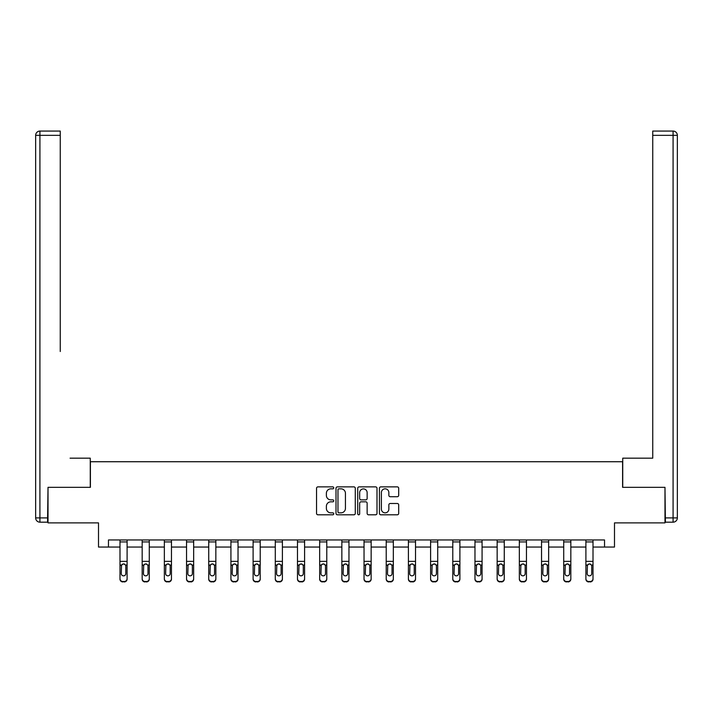 <?xml version="1.0" encoding="UTF-8"?>
<svg xmlns="http://www.w3.org/2000/svg" width="713" height="713" viewBox="0 0 713 713"><rect width="100%" height="100%" fill="white"/><g stroke="black" fill="none" stroke-linecap="round" stroke-linejoin="round"><path stroke-width="1.07" d="M333.746 487.861A0.98 0.98 0 0 0 332.766 486.881L317.936 486.881A1.399 1.399 0 0 0 316.536 488.28L316.536 513.405A1.399 1.399 0 0 0 317.936 514.804L332.766 514.804A0.98 0.98 0 0 0 333.746 513.823A0.98 0.98 0 0 0 332.766 512.843L330.85 512.843A4.465 4.465 0 0 1 326.385 508.378L326.385 506.283A4.465 4.465 0 0 1 330.85 501.818L332.766 501.818A0.98 0.98 0 0 0 333.746 500.838A0.98 0.98 0 0 0 332.766 499.866L330.85 499.866A4.465 4.465 0 0 1 326.385 495.392L326.385 493.298A4.465 4.465 0 0 1 330.85 488.833L332.766 488.833A0.98 0.98 0 0 0 333.746 487.861M397.301 496.72A1.399 1.399 0 0 0 398.692 495.33L398.692 488.28A1.399 1.399 0 0 0 397.301 486.881L380.822 486.881A1.399 1.399 0 0 0 379.432 488.28L379.432 513.405A1.399 1.399 0 0 0 380.822 514.804L397.301 514.804A1.399 1.399 0 0 0 398.692 513.405L398.692 504.884A1.399 1.399 0 0 0 397.301 503.494L390.252 503.494A1.399 1.399 0 0 0 388.852 504.884L388.852 509.109A3.734 3.734 0 0 1 385.118 512.843A3.734 3.734 0 0 1 381.384 509.109L381.384 492.567A3.734 3.734 0 0 1 385.118 488.833A3.734 3.734 0 0 1 388.852 492.567L388.852 495.33A1.399 1.399 0 0 0 390.252 496.72L397.301 496.72M108.465 547.058L108.465 539.955L604.535 539.955L604.535 547.058L614.49 547.058L614.49 522.887L664.979 522.887L664.979 487.327L622.592 487.327L622.592 461.73L90.408 461.73L90.408 487.327L48.021 487.327L48.021 522.887L98.51 522.887L98.51 547.058L119.989 547.058M355.279 488.28A1.399 1.399 0 0 0 353.88 486.881L337.409 486.881A1.399 1.399 0 0 0 336.01 488.28L336.01 513.405A1.399 1.399 0 0 0 337.409 514.804L353.88 514.804A1.399 1.399 0 0 0 355.279 513.405L355.279 488.28M359.12 486.881L375.591 486.881A1.399 1.399 0 0 1 376.99 488.28L376.99 513.405A1.399 1.399 0 0 1 375.591 514.804L368.541 514.804A1.399 1.399 0 0 1 367.142 513.405L367.142 503.209A1.399 1.399 0 0 0 365.751 501.818L361.072 501.818A1.399 1.399 0 0 0 359.673 503.209L359.673 513.823A0.98 0.98 0 0 1 358.701 514.804A0.98 0.98 0 0 1 357.721 513.823L357.721 488.28A1.399 1.399 0 0 1 359.12 486.881M127.101 547.058L142.172 547.058M149.284 547.058L164.355 547.058M171.468 547.058L186.548 547.058M193.66 547.058L208.731 547.058M215.843 547.058L230.923 547.058M238.026 547.058L253.106 547.058M260.218 547.058L275.289 547.058M282.401 547.058L297.481 547.058M304.594 547.058L319.665 547.058M326.777 547.058L341.848 547.058M348.96 547.058L364.04 547.058M371.152 547.058L386.223 547.058M393.335 547.058L408.406 547.058M415.519 547.058L430.599 547.058M437.711 547.058L452.782 547.058M459.894 547.058L474.974 547.058M482.077 547.058L497.157 547.058M504.269 547.058L519.34 547.058M526.452 547.058L541.532 547.058M548.645 547.058L563.716 547.058M570.828 547.058L585.899 547.058M593.011 547.058L604.535 547.058M338.942 488.833A0.98 0.98 0 0 0 337.971 489.813L337.971 511.872A0.98 0.98 0 0 0 338.942 512.843L340.966 512.843A4.465 4.465 0 0 0 345.44 508.378L345.44 493.298A4.465 4.465 0 0 0 340.966 488.833L338.942 488.833M367.142 492.638A3.734 3.734 0 0 0 363.407 488.904A3.734 3.734 0 0 0 359.673 492.638L359.673 498.467A1.399 1.399 0 0 0 361.072 499.866L365.751 499.866A1.399 1.399 0 0 0 367.142 498.467L367.142 492.638M119.989 565.489L119.989 578.671A2.843 2.825 -0 0 0 122.832 581.487L124.249 581.487A2.843 2.825 -0 0 0 127.101 578.671L127.101 579.116A2.843 2.825 180 0 1 124.249 581.933L124.249 581.487M125.818 573.591L125.818 566.095L125.818 573.591A2.273 2.255 180 0 1 123.545 575.846A2.273 2.255 180 0 0 125.818 573.591M121.263 574.036L121.263 573.591A2.273 2.255 180 0 0 123.545 575.846M122.351 564.143L121.263 565.917M124.73 564.143L123.545 563.814L125.568 565.044L125.818 566.095M119.989 578.671L119.989 539.982L127.101 539.982L127.101 578.671M122.832 581.487L124.249 581.933M122.832 581.933A2.843 2.825 180 0 1 119.989 579.116M119.989 565.044L121.522 565.044L121.263 573.591M121.522 565.044L123.545 563.814M90.266 487.327L90.266 458.174L70.07 458.174M60.257 135.336L39.919 135.336L39.919 131.067L60.257 131.067L60.257 351.509M39.919 522.174L39.919 517.905L35.65 517.905A4.269 4.269 0 0 0 39.919 522.174L47.593 522.174L39.919 522.174A4.269 4.269 0 0 1 35.65 517.905L35.65 135.336A4.269 4.269 0 0 1 39.919 131.067A4.269 4.269 0 0 0 35.65 135.336L39.919 135.336L39.919 517.905L47.593 517.905L48.021 487.327M47.593 517.905L47.593 522.174M642.93 458.174L652.743 458.174L652.743 131.067L673.081 131.067L661.851 131.067M622.734 487.327L622.734 458.174L652.743 458.174L652.743 351.509M665.407 517.905L673.081 517.905L673.081 135.336L677.35 135.336A4.269 4.269 0 0 0 673.081 131.067A4.269 4.269 0 0 1 677.35 135.336L677.35 517.905A4.269 4.269 0 0 1 673.081 522.174L665.407 522.174L664.979 487.327M142.172 565.489L142.172 578.671A2.843 2.825 -0 0 0 145.015 581.487L146.441 581.487A2.843 2.825 -0 0 0 149.284 578.671L149.284 579.116A2.843 2.825 180 0 1 146.441 581.933L146.441 581.487M148.001 573.591L148.001 566.095L148.001 573.591A2.273 2.255 180 0 1 145.728 575.846A2.273 2.255 180 0 0 148.001 573.591M143.456 574.036L143.456 573.591A2.273 2.255 180 0 0 145.728 575.846M144.543 564.143L143.456 565.917M146.914 564.143L145.728 563.814L147.751 565.044L148.001 566.095M164.355 565.489L164.355 578.671A2.843 2.825 -0 0 0 167.207 581.487L168.624 581.487A2.843 2.825 -0 0 0 171.468 578.671L171.468 579.116A2.843 2.825 180 0 1 168.624 581.933L168.624 581.487M170.193 573.591L170.193 566.095L170.193 573.591A2.273 2.255 180 0 1 167.911 575.846A2.273 2.255 180 0 0 170.193 573.591M165.639 574.036L165.639 573.591A2.273 2.255 180 0 0 167.911 575.846M166.726 564.143L165.639 565.917M169.106 564.143L167.911 563.814L169.935 565.044L170.193 566.095M142.172 578.671L142.172 539.982L149.284 539.982L149.284 578.671M145.015 581.487L146.441 581.933M145.015 581.933A2.843 2.825 180 0 1 142.172 579.116M142.172 565.044L143.705 565.044L143.456 573.591M143.705 565.044L145.728 563.814M164.355 578.671L164.355 539.982L171.468 539.982L171.468 578.671M167.207 581.487L168.624 581.933M167.207 581.933A2.843 2.825 180 0 1 164.355 579.116M164.355 565.044L165.888 565.044L165.639 573.591M165.888 565.044L167.911 563.814M186.548 565.489L186.548 578.671A2.843 2.825 -0 0 0 189.391 581.487L190.817 581.487A2.843 2.825 -0 0 0 193.66 578.671L193.66 579.116A2.843 2.825 180 0 1 190.817 581.933L190.817 581.487M192.376 573.591L192.376 566.095L192.376 573.591A2.273 2.255 180 0 1 190.104 575.846A2.273 2.255 180 0 0 192.376 573.591M187.822 574.036L187.822 573.591A2.273 2.255 180 0 0 190.104 575.846M188.918 564.143L187.822 565.917M191.289 564.143L190.104 563.814L192.127 565.044L192.376 566.095M208.731 565.489L208.731 578.671A2.843 2.825 -0 0 0 211.574 581.487L213 581.487A2.843 2.825 -0 0 0 215.843 578.671L215.843 579.116A2.843 2.825 180 0 1 213 581.933L213 581.487M214.56 573.591L214.56 566.095L214.56 573.591A2.273 2.255 180 0 1 212.287 575.846A2.273 2.255 180 0 0 214.56 573.591M210.014 574.036L210.014 573.591A2.273 2.255 180 0 0 212.287 575.846M211.101 564.143L210.014 565.917M213.472 564.143L212.287 563.814L214.31 565.044L214.56 566.095M230.923 565.489L230.923 578.671A2.843 2.825 -0 0 0 233.766 581.487L235.183 581.487A2.843 2.825 -0 0 0 238.026 578.671L238.026 579.116A2.843 2.825 180 0 1 235.183 581.933L235.183 581.487M236.752 573.591L236.752 566.095L236.752 573.591A2.273 2.255 180 0 1 234.479 575.846A2.273 2.255 180 0 0 236.752 573.591M232.197 574.036L232.197 573.591A2.273 2.255 180 0 0 234.479 575.846M233.285 564.143L232.197 565.917M235.664 564.143L234.479 563.814L236.502 565.044L236.752 566.095M186.548 578.671L186.548 539.982L193.66 539.982L193.66 578.671M189.391 581.487L190.817 581.933M189.391 581.933A2.843 2.825 180 0 1 186.548 579.116M186.548 565.044L188.08 565.044L187.822 573.591M188.08 565.044L190.104 563.814M208.731 578.671L208.731 539.982L215.843 539.982L215.843 578.671M211.574 581.487L213 581.933M211.574 581.933A2.843 2.825 180 0 1 208.731 579.116M208.731 565.044L210.264 565.044L210.014 573.591M210.264 565.044L212.287 563.814M230.923 578.671L230.923 539.982L238.026 539.982L238.026 578.671M233.766 581.487L235.183 581.933M233.766 581.933A2.843 2.825 180 0 1 230.923 579.116M230.923 565.044L232.447 565.044L232.197 573.591M232.447 565.044L234.479 563.814M253.106 565.489L253.106 578.671A2.843 2.825 -0 0 0 255.949 581.487L257.375 581.487A2.843 2.825 -0 0 0 260.218 578.671L260.218 579.116A2.843 2.825 180 0 1 257.375 581.933L257.375 581.487M258.935 573.591L258.935 566.095L258.935 573.591A2.273 2.255 180 0 1 256.662 575.846A2.273 2.255 180 0 0 258.935 573.591M254.389 574.036L254.389 573.591A2.273 2.255 180 0 0 256.662 575.846M255.477 564.143L254.389 565.917M257.848 564.143L256.662 563.814L258.685 565.044L258.935 566.095M253.106 578.671L253.106 539.982L260.218 539.982L260.218 578.671M255.949 581.487L257.375 581.933M255.949 581.933A2.843 2.825 180 0 1 253.106 579.116M253.106 565.044L254.639 565.044L254.389 573.591M254.639 565.044L256.662 563.814M275.289 565.489L275.289 578.671A2.843 2.825 -0 0 0 278.132 581.487L279.558 581.487A2.843 2.825 -0 0 0 282.401 578.671L282.401 579.116A2.843 2.825 180 0 1 279.558 581.933L279.558 581.487M281.127 573.591L281.127 566.095L281.127 573.591A2.273 2.255 180 0 1 278.845 575.846A2.273 2.255 180 0 0 281.127 573.591M276.573 574.036L276.573 573.591A2.273 2.255 180 0 0 278.845 575.846M277.66 564.143L276.573 565.917M280.031 564.143L278.845 563.814L280.869 565.044L281.127 566.095M275.289 578.671L275.289 539.982L282.401 539.982L282.401 578.671M278.132 581.487L279.558 581.933M278.132 581.933A2.843 2.825 180 0 1 275.289 579.116M275.289 565.044L276.822 565.044L276.573 573.591M276.822 565.044L278.845 563.814M297.481 565.489L297.481 578.671A2.843 2.825 -0 0 0 300.325 581.487L301.742 581.487A2.843 2.825 -0 0 0 304.594 578.671L304.594 579.116A2.843 2.825 180 0 1 301.742 581.933L301.742 581.487M303.31 573.591L303.31 566.095L303.31 573.591A2.273 2.255 180 0 1 301.038 575.846A2.273 2.255 180 0 0 303.31 573.591M298.756 574.036L298.756 573.591A2.273 2.255 180 0 0 301.038 575.846M299.843 564.143L298.756 565.917M302.223 564.143L301.038 563.814L303.061 565.044L303.31 566.095M297.481 578.671L297.481 539.982L304.594 539.982L304.594 578.671M300.325 581.487L301.742 581.933M300.325 581.933A2.843 2.825 180 0 1 297.481 579.116M297.481 565.044L299.014 565.044L298.756 573.591M299.014 565.044L301.038 563.814M319.665 565.489L319.665 578.671A2.843 2.825 -0 0 0 322.508 581.487L323.934 581.487A2.843 2.825 -0 0 0 326.777 578.671L326.777 579.116A2.843 2.825 180 0 1 323.934 581.933L323.934 581.487M325.493 573.591L325.493 566.095L325.493 573.591A2.273 2.255 180 0 1 323.221 575.846A2.273 2.255 180 0 0 325.493 573.591M320.948 574.036L320.948 573.591A2.273 2.255 180 0 0 323.221 575.846M322.035 564.143L320.948 565.917M324.406 564.143L323.221 563.814L325.244 565.044L325.493 566.095M319.665 578.671L319.665 539.982L326.777 539.982L326.777 578.671M322.508 581.487L323.934 581.933M322.508 581.933A2.843 2.825 180 0 1 319.665 579.116M319.665 565.044L321.198 565.044L320.948 573.591M321.198 565.044L323.221 563.814M341.848 565.489L341.848 578.671A2.843 2.825 -0 0 0 344.7 581.487L346.117 581.487A2.843 2.825 -0 0 0 348.96 578.671L348.96 579.116A2.843 2.825 180 0 1 346.117 581.933L346.117 581.487M347.686 573.591L347.686 566.095L347.686 573.591A2.273 2.255 180 0 1 345.404 575.846A2.273 2.255 180 0 0 347.686 573.591M343.131 574.036L343.131 573.591A2.273 2.255 180 0 0 345.404 575.846M344.219 564.143L343.131 565.917M346.598 564.143L345.404 563.814L347.427 565.044L347.686 566.095M341.848 578.671L341.848 539.982L348.96 539.982L348.96 578.671M344.7 581.487L346.117 581.933M344.7 581.933A2.843 2.825 180 0 1 341.848 579.116M341.848 565.044L343.381 565.044L343.131 573.591M343.381 565.044L345.404 563.814M364.04 565.489L364.04 578.671A2.843 2.825 -0 0 0 366.883 581.487L368.3 581.487A2.843 2.825 -0 0 0 371.152 578.671L371.152 579.116A2.843 2.825 180 0 1 368.3 581.933L368.3 581.487M369.869 573.591L369.869 566.095L369.869 573.591A2.273 2.255 180 0 1 367.596 575.846A2.273 2.255 180 0 0 369.869 573.591M365.314 574.036L365.314 573.591A2.273 2.255 180 0 0 367.596 575.846M366.402 564.143L365.314 565.917M368.781 564.143L367.596 563.814L369.619 565.044L369.869 566.095M364.04 578.671L364.04 539.982L371.152 539.982L371.152 578.671M366.883 581.487L368.3 581.933M366.883 581.933A2.843 2.825 180 0 1 364.04 579.116M364.04 565.044L365.573 565.044L365.314 573.591M365.573 565.044L367.596 563.814M386.223 565.489L386.223 578.671A2.843 2.825 -0 0 0 389.066 581.487L390.492 581.487A2.843 2.825 -0 0 0 393.335 578.671L393.335 579.116A2.843 2.825 180 0 1 390.492 581.933L390.492 581.487M392.052 573.591L392.052 566.095L392.052 573.591A2.273 2.255 180 0 1 389.779 575.846A2.273 2.255 180 0 0 392.052 573.591M387.507 574.036L387.507 573.591A2.273 2.255 180 0 0 389.779 575.846M388.594 564.143L387.507 565.917M390.965 564.143L389.779 563.814L391.802 565.044L392.052 566.095M386.223 578.671L386.223 539.982L393.335 539.982L393.335 578.671M389.066 581.487L390.492 581.933M389.066 581.933A2.843 2.825 180 0 1 386.223 579.116M386.223 565.044L387.756 565.044L387.507 573.591M387.756 565.044L389.779 563.814M408.406 565.489L408.406 578.671A2.843 2.825 -0 0 0 411.258 581.487L412.675 581.487A2.843 2.825 -0 0 0 415.519 578.671L415.519 579.116A2.843 2.825 180 0 1 412.675 581.933L412.675 581.487M414.244 573.591L414.244 566.095L414.244 573.591A2.273 2.255 180 0 1 411.962 575.846A2.273 2.255 180 0 0 414.244 573.591M409.69 574.036L409.69 573.591A2.273 2.255 180 0 0 411.962 575.846M410.777 564.143L409.69 565.917M413.157 564.143L411.962 563.814L413.986 565.044L414.244 566.095M408.406 578.671L408.406 539.982L415.519 539.982L415.519 578.671M411.258 581.487L412.675 581.933M411.258 581.933A2.843 2.825 180 0 1 408.406 579.116M408.406 565.044L409.939 565.044L409.69 573.591M409.939 565.044L411.962 563.814M430.599 565.489L430.599 578.671A2.843 2.825 -0 0 0 433.442 581.487L434.868 581.487A2.843 2.825 -0 0 0 437.711 578.671L437.711 579.116A2.843 2.825 180 0 1 434.868 581.933L434.868 581.487M436.427 573.591L436.427 566.095L436.427 573.591A2.273 2.255 180 0 1 434.155 575.846A2.273 2.255 180 0 0 436.427 573.591M431.873 574.036L431.873 573.591A2.273 2.255 180 0 0 434.155 575.846M432.969 564.143L431.873 565.917M435.34 564.143L434.155 563.814L436.178 565.044L436.427 566.095M430.599 578.671L430.599 539.982L437.711 539.982L437.711 578.671M433.442 581.487L434.868 581.933M433.442 581.933A2.843 2.825 180 0 1 430.599 579.116M430.599 565.044L432.131 565.044L431.873 573.591M432.131 565.044L434.155 563.814M452.782 565.489L452.782 578.671A2.843 2.825 -0 0 0 455.625 581.487L457.051 581.487A2.843 2.825 -0 0 0 459.894 578.671L459.894 579.116A2.843 2.825 180 0 1 457.051 581.933L457.051 581.487M458.611 573.591L458.611 566.095L458.611 573.591A2.273 2.255 180 0 1 456.338 575.846A2.273 2.255 180 0 0 458.611 573.591M454.065 574.036L454.065 573.591A2.273 2.255 180 0 0 456.338 575.846M455.152 564.143L454.065 565.917M457.523 564.143L456.338 563.814L458.361 565.044L458.611 566.095M452.782 578.671L452.782 539.982L459.894 539.982L459.894 578.671M455.625 581.487L457.051 581.933M455.625 581.933A2.843 2.825 180 0 1 452.782 579.116M452.782 565.044L454.315 565.044L454.065 573.591M454.315 565.044L456.338 563.814M474.974 565.489L474.974 578.671A2.843 2.825 -0 0 0 477.817 581.487L479.234 581.487A2.843 2.825 -0 0 0 482.077 578.671L482.077 579.116A2.843 2.825 180 0 1 479.234 581.933L479.234 581.487M480.803 573.591L480.803 566.095L480.803 573.591A2.273 2.255 180 0 1 478.521 575.846A2.273 2.255 180 0 0 480.803 573.591M476.248 574.036L476.248 573.591A2.273 2.255 180 0 0 478.521 575.846M477.336 564.143L476.248 565.917M479.715 564.143L478.521 563.814L480.553 565.044L480.803 566.095M474.974 578.671L474.974 539.982L482.077 539.982L482.077 578.671M477.817 581.487L479.234 581.933M477.817 581.933A2.843 2.825 180 0 1 474.974 579.116M474.974 565.044L476.498 565.044L476.248 573.591M476.498 565.044L478.521 563.814M497.157 565.489L497.157 578.671A2.843 2.825 -0 0 0 500 581.487L501.426 581.487A2.843 2.825 -0 0 0 504.269 578.671L504.269 579.116A2.843 2.825 180 0 1 501.426 581.933L501.426 581.487M502.986 573.591L502.986 566.095L502.986 573.591A2.273 2.255 180 0 1 500.713 575.846A2.273 2.255 180 0 0 502.986 573.591M498.44 574.036L498.44 573.591A2.273 2.255 180 0 0 500.713 575.846M499.528 564.143L498.44 565.917M501.899 564.143L500.713 563.814L502.736 565.044L502.986 566.095M497.157 578.671L497.157 539.982L504.269 539.982L504.269 578.671M500 581.487L501.426 581.933M500 581.933A2.843 2.825 180 0 1 497.157 579.116M497.157 565.044L498.69 565.044L498.44 573.591M498.69 565.044L500.713 563.814M519.34 565.489L519.34 578.671A2.843 2.825 -0 0 0 522.183 581.487L523.609 581.487A2.843 2.825 -0 0 0 526.452 578.671L526.452 579.116A2.843 2.825 180 0 1 523.609 581.933L523.609 581.487M525.178 573.591L525.178 566.095L525.178 573.591A2.273 2.255 180 0 1 522.896 575.846A2.273 2.255 180 0 0 525.178 573.591M520.624 574.036L520.624 573.591A2.273 2.255 180 0 0 522.896 575.846M521.711 564.143L520.624 565.917M524.082 564.143L522.896 563.814L524.92 565.044L525.178 566.095M519.34 578.671L519.34 539.982L526.452 539.982L526.452 578.671M522.183 581.487L523.609 581.933M522.183 581.933A2.843 2.825 180 0 1 519.34 579.116M519.34 565.044L520.873 565.044L520.624 573.591M520.873 565.044L522.896 563.814M541.532 565.489L541.532 578.671A2.843 2.825 -0 0 0 544.375 581.487L545.793 581.487A2.843 2.825 -0 0 0 548.645 578.671L548.645 579.116A2.843 2.825 180 0 1 545.793 581.933L545.793 581.487M547.361 573.591L547.361 566.095L547.361 573.591A2.273 2.255 180 0 1 545.089 575.846A2.273 2.255 180 0 0 547.361 573.591M542.807 574.036L542.807 573.591A2.273 2.255 180 0 0 545.089 575.846M543.894 564.143L542.807 565.917M546.274 564.143L545.089 563.814L547.112 565.044L547.361 566.095M541.532 578.671L541.532 539.982L548.645 539.982L548.645 578.671M544.375 581.487L545.793 581.933M544.375 581.933A2.843 2.825 180 0 1 541.532 579.116M541.532 565.044L543.065 565.044L542.807 573.591M543.065 565.044L545.089 563.814M563.716 565.489L563.716 578.671A2.843 2.825 -0 0 0 566.559 581.487L567.985 581.487A2.843 2.825 -0 0 0 570.828 578.671L570.828 579.116A2.843 2.825 180 0 1 567.985 581.933L567.985 581.487M569.544 573.591L569.544 566.095L569.544 573.591A2.273 2.255 180 0 1 567.272 575.846A2.273 2.255 180 0 0 569.544 573.591M564.999 574.036L564.999 573.591A2.273 2.255 180 0 0 567.272 575.846M566.086 564.143L564.999 565.917M568.457 564.143L567.272 563.814L569.295 565.044L569.544 566.095M563.716 578.671L563.716 539.982L570.828 539.982L570.828 578.671M566.559 581.487L567.985 581.933M566.559 581.933A2.843 2.825 180 0 1 563.716 579.116M563.716 565.044L565.249 565.044L564.999 573.591M565.249 565.044L567.272 563.814M585.899 565.489L585.899 578.671A2.843 2.825 -0 0 0 588.751 581.487L590.168 581.487A2.843 2.825 -0 0 0 593.011 578.671L593.011 579.116A2.843 2.825 180 0 1 590.168 581.933L590.168 581.487M591.737 573.591L591.737 566.095L591.737 573.591A2.273 2.255 180 0 1 589.455 575.846A2.273 2.255 180 0 0 591.737 573.591M587.182 574.036L587.182 573.591A2.273 2.255 180 0 0 589.455 575.846M588.27 564.143L587.182 565.917M590.649 564.143L589.455 563.814L591.478 565.044L591.737 566.095M585.899 578.671L585.899 539.982L593.011 539.982L593.011 578.671M588.751 581.487L590.168 581.933M588.751 581.933A2.843 2.825 180 0 1 585.899 579.116M585.899 565.044L587.432 565.044L587.182 573.591M587.432 565.044L589.455 563.814M125.568 565.044L127.101 565.044M119.989 561.372L127.101 561.372M119.989 541.933L127.101 541.933M673.081 131.067L673.081 135.336L652.743 135.336M677.35 517.905L673.081 517.905L673.081 522.174M147.751 565.044L149.284 565.044M142.172 561.372L149.284 561.372M142.172 541.933L149.284 541.933M169.935 565.044L171.468 565.044M164.355 561.372L171.468 561.372M164.355 541.933L171.468 541.933M192.127 565.044L193.66 565.044M186.548 561.372L193.66 561.372M186.548 541.933L193.66 541.933M214.31 565.044L215.843 565.044M208.731 561.372L215.843 561.372M208.731 541.933L215.843 541.933M236.502 565.044L238.026 565.044M230.923 561.372L238.026 561.372M230.923 541.933L238.026 541.933M258.685 565.044L260.218 565.044M253.106 561.372L260.218 561.372M253.106 541.933L260.218 541.933M280.869 565.044L282.401 565.044M275.289 561.372L282.401 561.372M275.289 541.933L282.401 541.933M303.061 565.044L304.594 565.044M297.481 561.372L304.594 561.372M297.481 541.933L304.594 541.933M325.244 565.044L326.777 565.044M319.665 561.372L326.777 561.372M319.665 541.933L326.777 541.933M347.427 565.044L348.96 565.044M341.848 561.372L348.96 561.372M341.848 541.933L348.96 541.933M369.619 565.044L371.152 565.044M364.04 561.372L371.152 561.372M364.04 541.933L371.152 541.933M391.802 565.044L393.335 565.044M386.223 561.372L393.335 561.372M386.223 541.933L393.335 541.933M413.986 565.044L415.519 565.044M408.406 561.372L415.519 561.372M408.406 541.933L415.519 541.933M436.178 565.044L437.711 565.044M430.599 561.372L437.711 561.372M430.599 541.933L437.711 541.933M458.361 565.044L459.894 565.044M452.782 561.372L459.894 561.372M452.782 541.933L459.894 541.933M480.553 565.044L482.077 565.044M474.974 561.372L482.077 561.372M474.974 541.933L482.077 541.933M502.736 565.044L504.269 565.044M497.157 561.372L504.269 561.372M497.157 541.933L504.269 541.933M524.92 565.044L526.452 565.044M519.34 561.372L526.452 561.372M519.34 541.933L526.452 541.933M547.112 565.044L548.645 565.044M541.532 561.372L548.645 561.372M541.532 541.933L548.645 541.933M569.295 565.044L570.828 565.044M563.716 561.372L570.828 561.372M563.716 541.933L570.828 541.933M591.478 565.044L593.011 565.044M585.899 561.372L593.011 561.372M585.899 541.933L593.011 541.933"/></g></svg>
